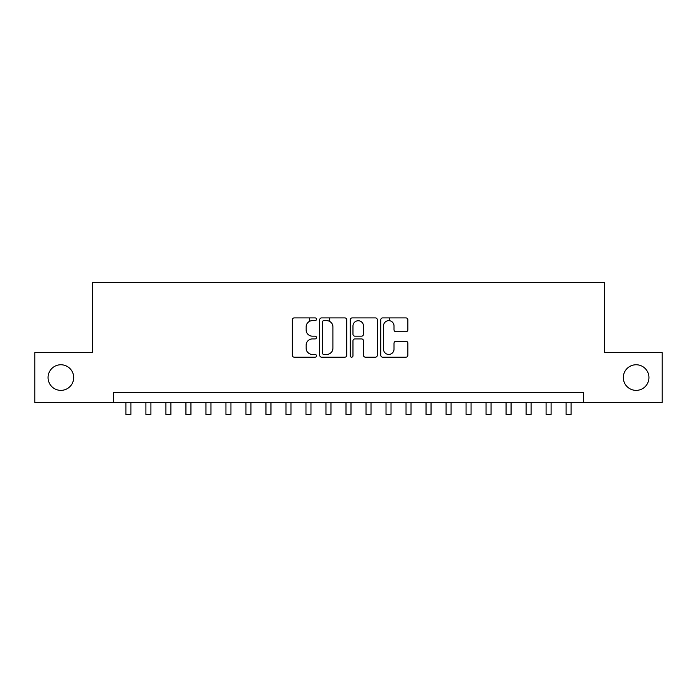 <?xml version="1.0" encoding="UTF-8"?>
<svg xmlns="http://www.w3.org/2000/svg" width="697" height="697" viewBox="0 0 697 697"><rect width="100%" height="100%" fill="white"/><g stroke="black" fill="none" stroke-linecap="round" stroke-linejoin="round"><path stroke-width="1.05" d="M316.482 319.278A1.377 1.377 0 0 0 315.114 317.902L294.239 317.902A1.96 1.96 0 0 0 292.278 319.871L292.278 355.217A1.96 1.96 0 0 0 294.239 357.186L315.114 357.186A1.377 1.377 0 0 0 316.482 355.81A1.377 1.377 0 0 0 315.114 354.433L312.413 354.433A6.282 6.282 0 0 1 306.122 348.151L306.122 345.207A6.282 6.282 0 0 1 312.413 338.916L315.114 338.916A1.377 1.377 0 0 0 316.482 337.548A1.377 1.377 0 0 0 315.114 336.172L312.413 336.172A6.282 6.282 0 0 1 306.122 329.881L306.122 326.937A6.282 6.282 0 0 1 312.413 320.655L315.114 320.655A1.377 1.377 0 0 0 316.482 319.278M623.327 377.565A12.807 12.807 0 0 0 636.134 390.372A12.807 12.807 0 0 0 648.942 377.565A12.807 12.807 0 0 0 636.134 364.758A12.807 12.807 0 0 0 623.327 377.565M48.058 377.565A12.807 12.807 0 0 0 60.866 390.372A12.807 12.807 0 0 0 73.673 377.565A12.807 12.807 0 0 0 60.866 364.758A12.807 12.807 0 0 0 48.058 377.565M405.898 331.755A1.96 1.96 0 0 0 407.867 329.786L407.867 319.871A1.96 1.96 0 0 0 405.898 317.902L382.723 317.902A1.96 1.96 0 0 0 380.762 319.871L380.762 355.217A1.96 1.96 0 0 0 382.723 357.186L405.898 357.186A1.96 1.96 0 0 0 407.867 355.217L407.867 343.238A1.96 1.96 0 0 0 405.898 341.277L395.983 341.277A1.96 1.96 0 0 0 394.014 343.238L394.014 349.18A5.254 5.254 0 0 1 388.76 354.433A5.254 5.254 0 0 1 383.507 349.18L383.507 325.908A5.254 5.254 0 0 1 388.76 320.655A5.254 5.254 0 0 1 394.014 325.908L394.014 329.786A1.96 1.96 0 0 0 395.983 331.755L405.898 331.755M113.384 402.578L34.85 402.578L34.85 352.551L92.379 352.551L92.379 282.52L604.621 282.52L604.621 352.551L662.15 352.551L662.15 402.578L583.616 402.578L583.616 392.568L113.384 392.568L113.384 402.578L583.616 402.578M346.784 319.871A1.96 1.96 0 0 0 344.815 317.902L321.639 317.902A1.96 1.96 0 0 0 319.679 319.871L319.679 355.217A1.96 1.96 0 0 0 321.639 357.186L344.815 357.186A1.96 1.96 0 0 0 346.784 355.217L346.784 319.871M352.185 317.902L375.361 317.902A1.96 1.96 0 0 1 377.321 319.871L377.321 355.217A1.96 1.96 0 0 1 375.361 357.186L365.437 357.186A1.96 1.96 0 0 1 363.477 355.217L363.477 340.885A1.96 1.96 0 0 0 361.508 338.916L354.93 338.916A1.96 1.96 0 0 0 352.97 340.885L352.97 355.81A1.377 1.377 0 0 1 351.593 357.186A1.377 1.377 0 0 1 350.216 355.81L350.216 319.871A1.96 1.96 0 0 1 352.185 317.902M323.8 320.655A1.377 1.377 0 0 0 322.423 322.031L322.423 353.057A1.377 1.377 0 0 0 323.8 354.433L326.649 354.433A6.282 6.282 0 0 0 332.931 348.151L332.931 326.937A6.282 6.282 0 0 0 326.649 320.655L323.8 320.655M363.477 326.004A5.254 5.254 0 0 0 358.223 320.751A5.254 5.254 0 0 0 352.97 326.004L352.97 334.203A1.96 1.96 0 0 0 354.93 336.172L361.508 336.172A1.96 1.96 0 0 0 363.477 334.203L363.477 326.004M125.896 402.578L125.896 414.48L130.897 414.48L130.897 402.578M145.9 402.578L145.9 414.48L150.909 414.48L150.909 402.578M165.912 402.578L165.912 414.48L170.913 414.48L170.913 402.578M185.925 402.578L185.925 414.48L190.926 414.48L190.926 402.578M205.929 402.578L205.929 414.48L210.938 414.48L210.938 402.578M225.941 402.578L225.941 414.48L230.942 414.48L230.942 402.578M245.954 402.578L245.954 414.48L250.955 414.48L250.955 402.578M265.958 402.578L265.958 414.48L270.959 414.48L270.959 402.578M285.97 402.578L285.97 414.48L290.971 414.48L290.971 402.578M309.677 321.273L309.677 317.902M305.983 402.578L305.983 414.48L310.984 414.48L310.984 402.578M329.69 321.439L329.69 317.902M325.987 402.578L325.987 414.48L330.988 414.48L330.988 402.578M346 402.578L346 414.48L351 414.48L351 402.578M366.012 402.578L366.012 414.48L371.013 414.48L371.013 402.578M389.719 320.742L389.719 317.902M386.016 402.578L386.016 414.48L391.017 414.48L391.017 402.578M406.029 402.578L406.029 414.48L411.03 414.48L411.03 402.578M426.041 402.578L426.041 414.48L431.042 414.48L431.042 402.578M446.045 402.578L446.045 414.48L451.046 414.48L451.046 402.578M466.058 402.578L466.058 414.48L471.059 414.48L471.059 402.578M486.062 402.578L486.062 414.48L491.071 414.48L491.071 402.578M506.074 402.578L506.074 414.48L511.075 414.48L511.075 402.578M526.087 402.578L526.087 414.48L531.088 414.48L531.088 402.578M546.091 402.578L546.091 414.48L551.1 414.48L551.1 402.578M566.103 402.578L566.103 414.48L571.104 414.48L571.104 402.578"/></g></svg>
